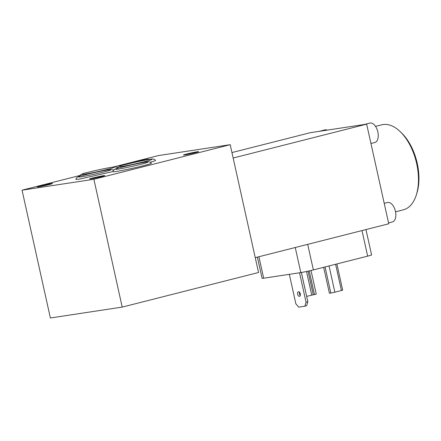 <?xml version="1.0" encoding="UTF-8"?>
<svg xmlns="http://www.w3.org/2000/svg" width="441" height="441" viewBox="0 0 441 441"><rect width="100%" height="100%" fill="white"/><g stroke="black" fill="none" stroke-linecap="round" stroke-linejoin="round"><path stroke-width="0.66" d="M122.212 307.09L93.883 179.289L230.202 144.692L258.536 272.494L122.212 307.09L50.384 317.983L22.05 190.181L79.909 175.496M113.265 167.029L158.369 155.585L230.202 144.692M93.883 179.289L22.05 190.181M113.403 169.862A19.696 0.893 -12.5 0 0 114.142 169.653M112.94 171.698A19.696 0.893 -12.5 0 0 116.297 171.477A19.696 0.893 -12.5 0 0 138.066 167.012A19.696 0.893 -12.5 0 0 151.395 163.176C150.331 161.764 148.468 161.406 145.811 162.09C140.497 162.872 128.188 165.513 120.917 167.426C115.702 168.352 113.045 169.779 112.94 171.698M113.673 170.05L111.11 169.487L108.795 169.774C103.481 170.557 91.171 173.203 83.9 175.116C78.685 176.042 76.023 177.464 75.924 179.382L79.281 179.162L112.957 171.543M147.322 159.769A7.773 0.353 -12.5 0 0 148.838 159.212A7.773 0.353 -12.5 0 0 147.515 159.3A7.773 0.353 -12.5 0 0 138.97 161.053A7.773 0.353 -12.5 0 0 133.662 162.575A7.773 0.353 -12.5 0 0 133.667 162.586M184.779 154.929A7.773 0.353 -12.5 0 0 193.323 153.181A7.773 0.353 -12.5 0 0 198.632 151.66A7.773 0.353 -12.5 0 0 197.309 151.754A7.773 0.353 -12.5 0 0 188.765 153.501A7.773 0.353 -12.5 0 0 183.45 155.023A7.773 0.353 -12.5 0 0 184.779 154.929M38.665 186.802A7.773 0.353 -12.5 0 0 47.209 185.049A7.773 0.353 -12.5 0 0 52.518 183.528A7.773 0.353 -12.5 0 0 51.195 183.621A7.773 0.353 -12.5 0 0 42.65 185.369A7.773 0.353 -12.5 0 0 37.342 186.896A7.773 0.353 -12.5 0 0 38.665 186.802M90.907 178.881A7.773 0.353 -12.5 0 0 99.451 177.128A7.773 0.353 -12.5 0 0 104.76 175.606A7.773 0.353 -12.5 0 0 103.437 175.7A7.773 0.353 -12.5 0 0 94.892 177.447A7.773 0.353 -12.5 0 0 89.578 178.969A7.773 0.353 -12.5 0 0 90.907 178.881M150.431 162.183A19.696 0.893 -12.5 0 0 155.541 160.414C154.477 159.003 152.619 158.644 149.957 159.328C144.642 160.111 132.339 162.757 125.062 164.669C119.847 165.59 117.19 167.018 117.086 168.936M233.157 158.021L366.664 124.141L388.753 223.785L255.245 257.665M366.664 124.141L310.343 132.686L231.949 152.575M395.544 211.818L403.289 209.85A43.863 24.376 -104.2 0 0 416.321 194.95A43.863 24.376 -104.2 0 0 400.268 131.705A43.863 24.376 -104.2 0 0 383.02 124.555A43.863 24.376 -104.2 0 0 381.713 124.814L375.528 126.385M416.321 194.95L416.905 193.097A41.647 23.141 -104.2 0 0 401.668 133.055L400.268 131.705M388.56 222.925L392.391 221.95A10.033 5.573 -104.2 0 0 395.395 211.123A10.033 5.573 -104.2 0 0 387.755 202.441A10.033 5.573 -104.2 0 0 387.457 202.502L384.216 203.329M370.953 143.496L374.784 142.526A10.033 5.573 -104.2 0 0 377.788 131.694A10.033 5.573 -104.2 0 0 370.148 123.017A10.033 5.573 -104.2 0 0 369.85 123.078L364.161 124.522M327.255 130.117A10.033 5.573 -104.2 0 0 325.254 129.825A10.033 5.573 -104.2 0 0 324.956 129.886L319.262 131.33M257.39 257.12L262.086 278.326A9.255 0.419 -12.5 0 0 263.663 278.216L300.806 272.582A9.255 0.419 -12.5 0 0 313.364 269.914L367.656 256.138A9.255 0.419 -12.5 0 0 371.587 254.909L365.969 229.568M299.533 272.775L306.071 302.283L307.862 301.831L301.357 272.494M306.071 302.283L304.83 306.203L306.622 305.751L307.862 301.831M300.293 295.492A2.403 1.34 75.8 0 1 299.433 293.778A2.403 1.34 75.8 0 1 299.439 292.118M304.83 306.203L298.711 307.129L295.867 303.832L289.329 274.324M297.642 294.23A2.403 1.34 -104.2 0 0 299.56 296.363A2.403 1.34 -104.2 0 0 300.293 293.827A2.403 1.34 -104.2 0 0 298.375 291.699A2.403 1.34 -104.2 0 0 297.642 294.23M306.677 296.358L316.263 294.114L311.026 270.487M314.477 294.566L309.229 270.901M306.688 296.539L301.39 272.488M329.041 265.934L334.862 292.207L329.416 293.276L323.661 267.301M334.862 292.207L342.685 290.145L336.88 263.95M367.656 256.138L361.989 230.577M258.906 256.739L263.663 278.216M300.806 272.582L295.25 247.517M307.697 244.353L313.364 269.914M311.743 295.073L306.517 271.496M308.022 271.171L313.248 294.753M330.844 293.056L325.056 266.948M341.428 290.542L335.601 264.269M115.895 169.383L118.072 169.129C124.831 168.175 144.692 163.65 147.741 162.321L147.729 162.327M78.878 177.067L81.05 176.813C87.814 175.86 107.676 171.334 110.719 170.005L110.713 170.011M82.428 174.454L84.606 174.206C91.364 173.247 111.226 168.721 114.269 167.398L114.263 167.398M117.51 167.685L116.848 167.194L114.649 166.88L112.345 167.161C107.031 167.949 94.721 170.59 87.45 172.503C82.235 173.429 79.578 174.851 79.474 176.775M120.04 166.621L122.218 166.367C128.976 165.414 148.843 160.888 151.886 159.559L151.88 159.565"/></g></svg>
